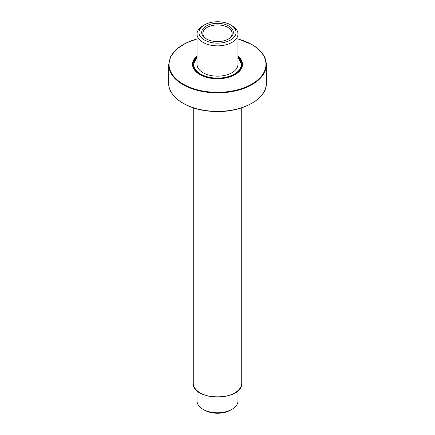 <?xml version="1.0" encoding="UTF-8"?>
<svg xmlns="http://www.w3.org/2000/svg" width="435" height="435" viewBox="0 0 435 435"><rect width="100%" height="100%" fill="white"/><g stroke="black" fill="none" stroke-linecap="round" stroke-linejoin="round"><path stroke-width="0.65" d="M231.975 25.681L230.593 24.882L231.975 25.681A20.472 11.821 180 0 1 237.972 34.039A20.472 11.821 180 0 1 217.5 45.854A20.472 11.821 180 0 1 197.028 34.039A20.472 11.821 180 0 1 203.025 25.681L204.406 24.882A18.52 10.69 180 0 1 230.593 24.882L230.593 24.882A18.52 10.69 180 0 1 230.593 40.004A18.52 10.69 180 0 1 204.406 40.004A18.52 10.69 180 0 1 204.406 24.882M237.972 34.039L237.972 64.347A20.472 11.821 180 0 1 225.335 75.266A20.472 11.821 180 0 1 203.025 72.705A20.472 11.821 180 0 1 197.028 64.347L197.028 34.039M206.31 38.9L206.31 38.9A15.829 9.135 180 0 1 206.31 25.98A15.829 9.135 180 0 1 228.69 25.98A15.829 9.135 180 0 1 228.69 38.9A15.829 9.135 180 0 1 206.31 38.9M237.972 390.684L237.972 400.961A20.472 11.821 180 0 1 231.975 409.319A20.472 11.821 180 0 1 203.025 409.319L203.025 409.319A20.472 11.821 180 0 1 197.028 400.961L197.028 390.684M231.975 409.319L230.593 410.118A18.52 10.69 180 0 1 204.406 410.118L203.025 409.319M228.261 39.139A14.654 8.461 0 0 0 232.154 33.397A14.654 8.461 0 0 0 227.864 27.416A14.654 8.461 0 0 0 211.894 25.583A14.654 8.461 0 0 0 202.846 33.397A14.654 8.461 0 0 0 206.739 39.139M241.729 107.815L241.729 383.094A24.229 13.985 180 0 1 217.5 397.084A24.229 13.985 180 0 1 193.27 383.094L193.27 107.815M241.729 67.148L241.729 64.668A24.229 13.985 180 0 1 217.5 78.653A24.229 13.985 180 0 1 193.27 64.668L193.27 67.148M237.972 57.295A23.838 13.762 180 0 1 232.91 74.847A23.838 13.762 180 0 1 202.09 74.847A23.838 13.762 180 0 1 197.028 57.295M237.972 56.773A24.621 14.214 180 0 1 242.121 64.668C241.637 70.889 236.27 75.282 226.026 77.843C218.723 79.29 211.704 78.925 204.967 76.75C197.153 73.863 193.124 69.834 192.879 64.668A24.621 14.214 180 0 1 197.028 56.773M266.345 64.668L266.345 83.172A48.845 28.199 180 0 1 217.5 111.376A48.845 28.199 180 0 1 168.655 83.172L168.655 64.668A48.845 28.199 180 0 0 217.5 92.867A48.845 28.199 180 0 0 266.345 64.668C266.128 56.816 261.332 50.107 251.957 44.544L237.972 38.905M237.972 56.055A25.007 14.437 180 0 1 234.133 75.13A25.007 14.437 180 0 1 200.867 75.13A25.007 14.437 180 0 1 197.028 56.055M237.972 38.992A48.454 27.976 180 0 1 251.762 44.566A48.454 27.976 180 0 1 247.553 86.293A48.454 27.976 180 0 1 176.257 79.034A48.454 27.976 180 0 1 197.028 38.992M197.028 57.077L193.27 64.668M241.729 64.668L237.972 57.077M241.729 383.094C243.132 401.385 191.868 401.385 193.27 383.094M197.028 38.905L185.424 43.261L176.382 49.334L170.629 56.664L168.655 64.668M266.345 83.172C267.166 99.773 239.408 113.84 211.432 111.322C187.708 109.886 168.182 97.168 168.655 83.172"/></g></svg>
